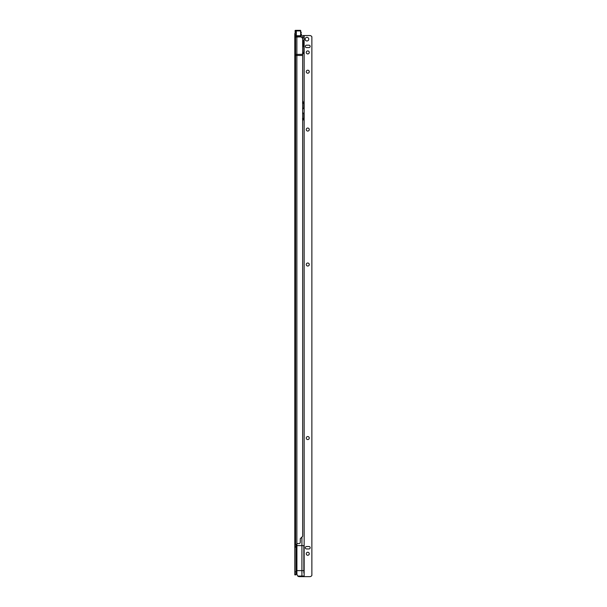 <?xml version="1.0" encoding="UTF-8"?>
<svg xmlns="http://www.w3.org/2000/svg" width="607" height="607" viewBox="0 0 607 607"><rect width="100%" height="100%" fill="white"/><g stroke="black" fill="none" stroke-linecap="round" stroke-linejoin="round"><path stroke-width="0.91" d="M296.011 35.426L294.805 35.206L294.805 33.802A1.206 1.206 0 0 1 296.011 32.596M296.618 568.296L296.618 564.563M296.011 35.896L296.315 30.911L300.533 30.911L300.533 30.35L300.837 36.981M302.658 55.457L302.658 536.315L300.298 538.675L300.268 542.324A1.206 1.206 0 0 1 299.061 543.531L297.916 543.531A1.51 1.51 0 0 0 296.861 543.963L296.74 545.033L294.805 545.033L296.011 545.04L296.011 574.867L294.805 574.867L294.805 55.457L302.658 55.457L302.658 39.311A2.413 2.405 0 0 0 300.245 36.913L295.154 37.042L294.805 36.39L296.011 36.39L296.451 37.042M296.026 545.033L296.026 555.875L296.823 555.875L296.861 555.291A1.51 1.51 0 0 1 296.914 555.17M296.011 33.977L294.805 35.206L294.805 36.39M294.805 55.245L294.805 37.133M294.805 36.359L294.805 55.457M296.011 546.543L294.805 546.543L296.011 546.543M296.011 574.26L294.805 574.26M296.861 555.291L296.861 543.963L295.958 545.033M295.154 37.042L294.911 54.516L295.571 54.402L295.571 36.966M301.072 34.356L301.072 35.631L300.837 34.356M300.837 36.708L301.436 36.025L301.436 34.121M301.072 35.631L300.837 36.329M301.436 36.025L301.436 34.842M300.837 35.828L300.837 32.558M296.011 33.575L296.011 30.35L300.533 30.35L300.837 32.596L301.436 32.596M295.222 30.388L296.011 30.35L295.108 30.509L295.222 32.437L295.108 31.435M302.59 39.144L302.643 35.555L304.145 35.555L302.643 35.555M303.257 41.322L303.257 45.692L303.257 41.322L303.849 39.789L303.849 47.225L303.257 45.692M309.267 553.751A1.51 1.51 0 0 1 307.764 555.261A1.51 1.51 180 0 0 309.267 553.751A1.51 1.51 180 0 0 307.764 552.249A1.51 1.51 180 0 0 306.254 553.751A1.51 1.51 180 0 0 307.764 555.261A1.51 1.51 0 0 1 306.254 553.751M309.267 438.057A1.51 1.51 0 0 1 307.764 439.567A1.51 1.51 180 0 0 309.267 438.057A1.51 1.51 180 0 0 307.764 436.554A1.51 1.51 180 0 0 306.254 438.057A1.51 1.51 180 0 0 307.764 439.567A1.51 1.51 0 0 1 306.254 438.057M309.267 264.523A1.51 1.51 0 0 1 307.764 266.033A1.51 1.51 180 0 0 309.267 264.523A1.51 1.51 180 0 0 307.764 263.021A1.51 1.51 180 0 0 306.254 264.523A1.51 1.51 180 0 0 307.764 266.033A1.51 1.51 0 0 1 306.254 264.523M309.267 129.549A1.51 1.51 0 0 1 307.764 131.059A1.51 1.51 180 0 0 309.267 129.549A1.51 1.51 180 0 0 307.764 128.047A1.51 1.51 180 0 0 306.254 129.549A1.51 1.51 180 0 0 307.764 131.059A1.51 1.51 0 0 1 306.254 129.549M309.267 71.702A1.51 1.51 0 0 1 307.764 73.212A1.51 1.51 180 0 0 309.267 71.702A1.51 1.51 180 0 0 307.764 70.2A1.51 1.51 180 0 0 306.254 71.702A1.51 1.51 180 0 0 307.764 73.212A1.51 1.51 0 0 1 306.254 71.702M309.267 52.422A1.51 1.51 0 0 1 307.764 53.932A1.51 1.51 180 0 0 309.267 52.422A1.51 1.51 180 0 0 307.764 50.92A1.51 1.51 180 0 0 306.254 52.422A1.51 1.51 180 0 0 307.764 53.932A1.51 1.51 0 0 1 306.254 52.422M305.139 39.167A1.806 1.806 180 0 0 306.952 40.973A1.806 1.806 180 0 0 308.758 39.167A1.806 1.806 180 0 0 306.952 37.361A1.806 1.806 180 0 0 305.139 39.167A1.806 1.806 180 0 0 306.952 40.973A1.806 1.806 180 0 0 308.758 39.167M302.658 120.846L303.841 118.403L303.841 113.585L302.658 112.591M303.849 573.031L303.849 545.617L301.914 545.617L301.914 537.058M303.849 545.617L303.849 572.431M302.203 54.235L303.849 53.333L303.849 47.225M302.658 109.161L303.841 108.16L303.841 103.342L302.658 100.899M302.521 102.902L303.379 102.735M302.635 103.342L303.841 103.342M302.635 118.403L303.841 118.403M302.521 119.01L303.508 119.01M303.379 119.01L302.521 118.843M304.145 35.555L309.782 35.555A2.413 2.413 0 0 1 311.869 36.754A2.413 2.413 0 0 0 309.782 35.555L304.145 35.555L304.145 576.65L299.327 576.65A2.413 2.413 0 0 1 297.733 576.051L296.914 574.237L297.733 576.051L303.849 576.051M303.849 570.626L296.914 570.626L296.914 574.237M296.914 543.91L296.914 545.617L301.914 545.617L301.914 576.65M303.849 39.789L303.849 52.377L302.658 52.377M305.351 46.398A1.206 1.206 180 0 0 306.558 47.604L308.971 47.604A1.206 1.206 180 0 0 310.169 46.398A1.206 1.206 180 0 0 308.971 45.191L306.558 45.191A1.206 1.206 180 0 0 305.351 46.398A1.206 1.206 180 0 0 306.558 47.604L308.971 47.604A1.206 1.206 180 0 0 310.169 46.398M305.351 547.726A1.206 1.206 180 0 0 306.558 548.933L308.971 548.933A1.206 1.206 180 0 0 310.169 547.726A1.206 1.206 180 0 0 308.971 546.52L306.558 546.52A1.206 1.206 180 0 0 305.351 547.726A1.206 1.206 180 0 0 306.558 548.933L308.971 548.933A1.206 1.206 180 0 0 310.169 547.726M311.869 36.754L311.869 575.444A2.413 2.413 0 0 1 309.782 576.65L304.145 576.65M296.914 570.626L296.914 545.617M302.658 53.333L303.849 53.333L302.658 53.325M302.643 37.96L303.849 37.96L303.849 35.555M302.582 53.333L303.697 53.333M302.635 113.585L303.841 113.585M302.635 108.16L303.841 108.16M296.618 563.137L296.246 562.241L296.064 570.792L296.011 561.938M296.861 543.963L296.861 36.913M296.686 545.033L296.686 555.875M295.571 545.033L295.571 54.402L302.658 54.342M294.911 545.033L294.805 54.554M296.011 547.15L294.805 547.15M296.011 571.855L294.805 571.855M296.011 574.298L294.805 574.298M296.011 574.829L294.805 574.829M296.011 35.327L294.805 35.327M296.011 35.282L294.805 35.282M300.533 36.928L300.837 30.934M296.315 30.911L296.315 36.359L300.837 36.063M296.011 36.063L296.315 36.921M296.011 35.737L300.837 35.737M295.222 32.437L296.011 32.482L295.108 32.315M295.108 31.389L296.011 31.556M303.439 45.957L303.439 41.056M303.849 52.513L302.658 52.513M296.246 570.61L296.618 569.715M296.011 30.35L300.533 30.35"/></g></svg>
